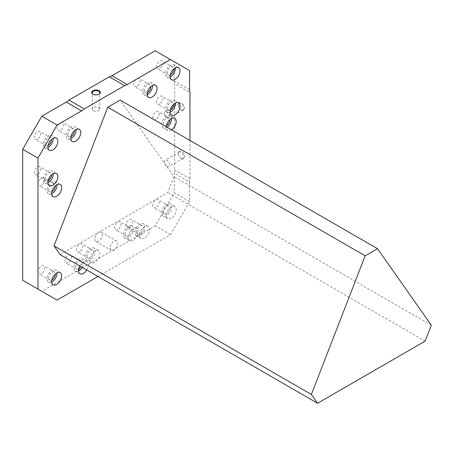 <?xml version="1.0" encoding="UTF-8"?>
<svg xmlns="http://www.w3.org/2000/svg" width="454" height="454" viewBox="0 0 454 454"><rect width="100%" height="100%" fill="white"/><g stroke="black" fill="none" stroke-linecap="round" stroke-linejoin="round"><path stroke-width="0.34" stroke-dasharray="2.27 1.7" d="M110.146 247.85A5.403 3.116 120 0 0 111.264 250.319A5.403 3.116 120 0 0 116.661 247.203A5.403 3.116 120 0 0 116.661 240.966A5.403 3.116 120 0 0 112.501 242.413A5.403 3.116 120 0 0 110.146 247.85M144.514 238.151A7.02 4.052 -60 0 1 141.001 238.498A7.02 4.052 -60 0 1 141.001 230.388A7.02 4.052 -60 0 1 148.021 226.336A7.02 4.052 -60 0 1 149.099 231.96A7.02 4.052 -60 0 1 144.514 238.151M171.243 218.306A7.02 4.052 -60 0 1 167.73 218.658A7.02 4.052 -60 0 1 167.73 210.548A7.02 4.052 -60 0 1 174.75 206.496A7.02 4.052 -60 0 1 175.829 212.12A7.02 4.052 -60 0 1 171.243 218.306M133.056 240.353A7.02 4.052 -60 0 1 129.543 240.699A7.02 4.052 -60 0 1 129.543 232.596A7.02 4.052 -60 0 1 136.569 228.544A7.02 4.052 -60 0 1 137.641 234.168A7.02 4.052 -60 0 1 133.056 240.353M94.869 262.401A7.02 4.052 -60 0 1 91.362 262.747A7.02 4.052 -60 0 1 91.362 254.643A7.02 4.052 -60 0 1 98.382 250.585A7.02 4.052 -60 0 1 99.454 256.215A7.02 4.052 -60 0 1 94.869 262.401M79.745 265.953A7.02 4.052 -60 0 1 86.924 261.612A7.02 4.052 -60 0 1 86.754 270.005M171.669 129.855A7.02 4.052 -60 0 1 171.243 130.122A7.02 4.052 -60 0 1 167.73 130.468A7.02 4.052 -60 0 1 166.295 126.751M189.954 140.411L189.954 178.751A13.501 7.797 120 0 0 189.573 182.06L174.296 173.241A13.501 7.797 120 0 1 174.677 169.932L174.677 83.695L189.954 92.514M97.973 276.48L170.477 234.622L189.573 201.553L189.573 182.06M60.172 254.654L167.753 192.541L173.927 176.629L120.134 100.101M189.954 178.751L174.677 169.932M189.573 201.553L174.296 192.734L174.296 173.241M170.477 234.622L155.206 225.803L174.296 192.734M57.068 300.1L41.791 291.281L155.206 225.803M22.7 280.26L41.791 291.281M189.573 70.597L155.206 50.752M189.573 89.648L174.296 80.829L174.296 61.778M174.296 80.829A13.501 7.797 120 0 0 174.677 83.695M181.549 110.061A4.319 2.497 -120 0 0 184.608 108.296A4.319 2.497 -120 0 0 181.549 103.007A4.319 2.497 -120 0 0 178.496 104.766A4.319 2.497 -120 0 0 181.549 110.061L181.14 109.823A3.734 2.156 -120 0 0 183.007 110.004A3.734 2.156 -120 0 0 183.007 105.691A3.734 2.156 -120 0 0 179.273 103.535A3.734 2.156 -120 0 0 178.496 105.243A3.734 2.156 -120 0 0 181.14 109.823L181.549 110.061M181.549 158.559A4.319 2.497 -120 0 0 184.608 156.8A4.319 2.497 -120 0 0 181.549 151.505A4.319 2.497 -120 0 0 178.496 153.27A4.319 2.497 -120 0 0 181.549 158.559L181.14 158.321A3.734 2.156 -120 0 0 183.007 158.508A3.734 2.156 -120 0 0 183.007 154.195A3.734 2.156 -120 0 0 179.273 152.039A3.734 2.156 -120 0 0 178.496 153.747A3.734 2.156 -120 0 0 181.14 158.321L181.549 158.559M94.869 239.031A5.403 3.116 120 0 0 95.987 241.505A5.403 3.116 120 0 0 101.39 238.384A5.403 3.116 120 0 0 101.39 232.147A5.403 3.116 120 0 0 97.23 233.594A5.403 3.116 120 0 0 94.869 239.031M129.237 227.346A4.591 2.65 -60 0 1 126.944 227.573A4.591 2.65 -60 0 1 126.944 222.273A4.591 2.65 -60 0 1 131.535 219.623A4.591 2.65 -60 0 1 132.239 223.3A4.591 2.65 -60 0 1 129.237 227.346M155.966 207.506A4.591 2.65 -60 0 1 153.673 207.733A4.591 2.65 -60 0 1 153.673 202.433A4.591 2.65 -60 0 1 158.264 199.783A4.591 2.65 -60 0 1 158.968 203.46A4.591 2.65 -60 0 1 155.966 207.506M37.591 139.162A4.591 2.65 -60 0 1 35.299 139.389A4.591 2.65 -60 0 1 35.299 134.089A4.591 2.65 -60 0 1 39.89 131.439A4.591 2.65 -60 0 1 40.593 135.116A4.591 2.65 -60 0 1 37.591 139.162M60.501 130.343A4.591 2.65 -60 0 1 58.208 130.57A4.591 2.65 -60 0 1 58.208 125.27A4.591 2.65 -60 0 1 62.8 122.62A4.591 2.65 -60 0 1 63.503 126.297A4.591 2.65 -60 0 1 60.501 130.343M159.785 103.887A4.591 2.65 -60 0 1 157.493 104.114A4.591 2.65 -60 0 1 157.493 98.813A4.591 2.65 -60 0 1 162.084 96.163A4.591 2.65 -60 0 1 162.787 99.84A4.591 2.65 -60 0 1 159.785 103.887M136.875 86.249A4.591 2.65 -60 0 1 134.577 86.476A4.591 2.65 -60 0 1 134.577 81.175A4.591 2.65 -60 0 1 139.168 78.525A4.591 2.65 -60 0 1 139.872 82.202A4.591 2.65 -60 0 1 136.875 86.249M159.785 68.611A4.591 2.65 -60 0 1 157.493 68.838A4.591 2.65 -60 0 1 157.493 63.537A4.591 2.65 -60 0 1 162.084 60.887A4.591 2.65 -60 0 1 162.787 64.564A4.591 2.65 -60 0 1 159.785 68.611M41.41 185.459A4.591 2.65 -60 0 1 39.118 185.686A4.591 2.65 -60 0 1 39.118 180.386A4.591 2.65 -60 0 1 43.703 177.735A4.591 2.65 -60 0 1 44.407 181.413A4.591 2.65 -60 0 1 41.41 185.459M117.785 229.554A4.591 2.65 -60 0 1 115.486 229.781A4.591 2.65 -60 0 1 115.486 224.48A4.591 2.65 -60 0 1 120.077 221.83A4.591 2.65 -60 0 1 120.781 225.507A4.591 2.65 -60 0 1 117.785 229.554M79.598 251.595A4.591 2.65 -60 0 1 77.299 251.822A4.591 2.65 -60 0 1 77.299 246.522A4.591 2.65 -60 0 1 81.89 243.872A4.591 2.65 -60 0 1 82.594 247.555A4.591 2.65 -60 0 1 79.598 251.595M68.14 262.622A4.591 2.65 -60 0 1 65.847 262.849A4.591 2.65 -60 0 1 65.847 257.549A4.591 2.65 -60 0 1 70.438 254.898A4.591 2.65 -60 0 1 71.142 258.576A4.591 2.65 -60 0 1 68.14 262.622M41.41 273.643A4.591 2.65 -60 0 1 39.118 273.87A4.591 2.65 -60 0 1 39.118 268.569A4.591 2.65 -60 0 1 43.703 265.919A4.591 2.65 -60 0 1 44.407 269.597A4.591 2.65 -60 0 1 41.41 273.643M155.966 119.317A4.591 2.65 -60 0 1 153.673 119.544A4.591 2.65 -60 0 1 153.673 114.243A4.591 2.65 -60 0 1 158.264 111.593A4.591 2.65 -60 0 1 158.968 115.276A4.591 2.65 -60 0 1 155.966 119.317M37.591 174.432A4.591 2.65 -60 0 1 35.299 174.659A4.591 2.65 -60 0 1 35.299 169.359A4.591 2.65 -60 0 1 39.89 166.709A4.591 2.65 -60 0 1 40.593 170.392A4.591 2.65 -60 0 1 37.591 174.432M93.376 110.702A3.734 2.156 0 0 0 97.445 111.168A3.734 2.156 0 0 0 99.749 109.176A3.734 2.156 0 0 0 96.015 107.019A3.734 2.156 0 0 0 92.281 109.176A3.734 2.156 0 0 0 93.376 110.702M93.183 94.307A3.734 2.156 0 0 0 93.376 94.426A3.734 2.156 0 0 0 98.66 94.426A3.734 2.156 0 0 0 98.847 94.307M93.376 94.426L92.962 94.182L93.376 94.426M167.044 166.459A3.734 2.156 -120 0 0 168.911 166.646A3.734 2.156 -120 0 0 168.911 162.333A3.734 2.156 -120 0 0 165.171 160.177A3.734 2.156 -120 0 0 164.603 163.168A3.734 2.156 -120 0 0 167.044 166.459M167.044 117.961A3.734 2.156 -120 0 0 168.911 118.142A3.734 2.156 -120 0 0 168.911 113.829A3.734 2.156 -120 0 0 165.171 111.673A3.734 2.156 -120 0 0 164.603 114.669A3.734 2.156 -120 0 0 167.044 117.961M47.914 182.786A7.02 4.052 -60 0 1 44.776 182.939A7.02 4.052 -60 0 1 44.776 174.83A7.02 4.052 -60 0 1 51.796 170.778A7.02 4.052 -60 0 1 53.237 173.576M48.09 180.715A4.591 2.65 -60 0 1 45.99 180.834A4.591 2.65 -60 0 1 45.99 175.533A4.591 2.65 -60 0 1 50.581 172.883A4.591 2.65 -60 0 1 51.523 174.762M167.083 127.211A7.02 4.052 -60 0 1 166.658 127.478A7.02 4.052 -60 0 1 163.151 127.824A7.02 4.052 -60 0 1 163.151 119.72A7.02 4.052 -60 0 1 170.171 115.662A7.02 4.052 -60 0 1 171.612 118.46M166.465 125.599A4.591 2.65 -60 0 1 164.365 125.718A4.591 2.65 -60 0 1 164.365 120.418A4.591 2.65 -60 0 1 168.956 117.768A4.591 2.65 -60 0 1 169.898 119.646M51.733 281.996A7.02 4.052 -60 0 1 48.595 282.15A7.02 4.052 -60 0 1 48.595 274.04A7.02 4.052 -60 0 1 55.615 269.988A7.02 4.052 -60 0 1 57.051 272.786M51.904 279.925A4.591 2.65 -60 0 1 49.809 280.044A4.591 2.65 -60 0 1 49.809 274.744A4.591 2.65 -60 0 1 54.401 272.094A4.591 2.65 -60 0 1 55.343 273.972M78.463 270.976A7.02 4.052 -60 0 1 75.324 271.123A7.02 4.052 -60 0 1 75.324 263.019A7.02 4.052 -60 0 1 82.344 258.967A7.02 4.052 -60 0 1 82.174 267.355M78.638 268.899A4.591 2.65 -60 0 1 76.539 269.023A4.591 2.65 -60 0 1 76.539 263.723A4.591 2.65 -60 0 1 81.13 261.073A4.591 2.65 -60 0 1 80.954 266.657M90.289 259.756A7.02 4.052 -60 0 1 86.776 260.102A7.02 4.052 -60 0 1 86.776 251.998A7.02 4.052 -60 0 1 93.796 247.941A7.02 4.052 -60 0 1 94.875 253.57A7.02 4.052 -60 0 1 90.289 259.756M90.289 257.77A4.591 2.65 -60 0 1 87.991 257.997A4.591 2.65 -60 0 1 87.991 252.696A4.591 2.65 -60 0 1 92.582 250.046A4.591 2.65 -60 0 1 93.286 253.724A4.591 2.65 -60 0 1 90.289 257.77M128.476 237.709A7.02 4.052 -60 0 1 124.963 238.055A7.02 4.052 -60 0 1 124.963 229.951A7.02 4.052 -60 0 1 131.983 225.893A7.02 4.052 -60 0 1 133.062 231.523A7.02 4.052 -60 0 1 128.476 237.709M128.476 235.722A4.591 2.65 -60 0 1 126.178 235.949A4.591 2.65 -60 0 1 126.178 230.649A4.591 2.65 -60 0 1 130.769 227.999A4.591 2.65 -60 0 1 131.473 231.676A4.591 2.65 -60 0 1 128.476 235.722M51.733 193.813A7.02 4.052 -60 0 1 48.595 193.96A7.02 4.052 -60 0 1 48.595 185.856A7.02 4.052 -60 0 1 55.615 181.804A7.02 4.052 -60 0 1 57.051 184.596M51.904 191.736A4.591 2.65 -60 0 1 49.809 191.86A4.591 2.65 -60 0 1 49.809 186.56A4.591 2.65 -60 0 1 54.401 183.91A4.591 2.65 -60 0 1 55.343 185.782M170.108 76.964A7.02 4.052 -60 0 1 166.97 77.118A7.02 4.052 -60 0 1 166.97 69.008A7.02 4.052 -60 0 1 173.99 64.956A7.02 4.052 -60 0 1 175.426 67.754M170.278 74.893A4.591 2.65 -60 0 1 168.184 75.012A4.591 2.65 -60 0 1 168.184 69.712A4.591 2.65 -60 0 1 172.775 67.061A4.591 2.65 -60 0 1 173.717 68.94M147.198 94.602A7.02 4.052 -60 0 1 144.054 94.755A7.02 4.052 -60 0 1 144.054 86.646A7.02 4.052 -60 0 1 151.074 82.594A7.02 4.052 -60 0 1 152.516 85.392M147.368 92.531A4.591 2.65 -60 0 1 145.269 92.65A4.591 2.65 -60 0 1 145.269 87.35A4.591 2.65 -60 0 1 149.86 84.699A4.591 2.65 -60 0 1 150.807 86.578M170.108 112.24A7.02 4.052 -60 0 1 166.97 112.393A7.02 4.052 -60 0 1 166.97 104.284A7.02 4.052 -60 0 1 173.99 100.232A7.02 4.052 -60 0 1 175.426 103.03M170.278 110.163A4.591 2.65 -60 0 1 168.184 110.288A4.591 2.65 -60 0 1 168.184 104.987A4.591 2.65 -60 0 1 172.775 102.337A4.591 2.65 -60 0 1 173.717 104.216M70.83 138.697A7.02 4.052 -60 0 1 67.686 138.845A7.02 4.052 -60 0 1 67.686 130.741A7.02 4.052 -60 0 1 74.706 126.689A7.02 4.052 -60 0 1 76.147 129.481M71 136.62A4.591 2.65 -60 0 1 68.9 136.739A4.591 2.65 -60 0 1 68.9 131.439A4.591 2.65 -60 0 1 73.491 128.788A4.591 2.65 -60 0 1 74.433 130.667M47.914 147.516A7.02 4.052 -60 0 1 44.776 147.663A7.02 4.052 -60 0 1 44.776 139.56A7.02 4.052 -60 0 1 51.796 135.508A7.02 4.052 -60 0 1 53.237 138.3M48.09 145.439A4.591 2.65 -60 0 1 45.99 145.558A4.591 2.65 -60 0 1 45.99 140.258A4.591 2.65 -60 0 1 50.581 137.607A4.591 2.65 -60 0 1 51.523 139.486M166.658 215.661A7.02 4.052 -60 0 1 163.151 216.008A7.02 4.052 -60 0 1 163.151 207.904A7.02 4.052 -60 0 1 170.171 203.852A7.02 4.052 -60 0 1 171.243 209.476A7.02 4.052 -60 0 1 166.658 215.661M166.658 213.675A4.591 2.65 -60 0 1 164.365 213.908A4.591 2.65 -60 0 1 164.365 208.607A4.591 2.65 -60 0 1 168.956 205.957A4.591 2.65 -60 0 1 169.66 209.635A4.591 2.65 -60 0 1 166.658 213.675M139.928 235.501A7.02 4.052 -60 0 1 136.421 235.853A7.02 4.052 -60 0 1 136.421 227.743A7.02 4.052 -60 0 1 143.441 223.691A7.02 4.052 -60 0 1 144.514 229.315A7.02 4.052 -60 0 1 139.928 235.501M139.928 233.521A4.591 2.65 -60 0 1 137.636 233.748A4.591 2.65 -60 0 1 137.636 228.447A4.591 2.65 -60 0 1 142.227 225.797A4.591 2.65 -60 0 1 142.931 229.474A4.591 2.65 -60 0 1 139.928 233.521M431.3 325.223L173.927 176.629M425.126 341.136L167.753 192.541M99.749 109.176L99.749 92.9M92.281 109.176L92.281 92.9M98.66 94.426L99.068 94.182M178.496 153.747L178.496 153.27M179.273 152.039L165.171 160.177M183.007 158.508L168.911 166.646M178.496 105.243L178.496 104.766M179.273 103.535L165.171 111.673M183.007 110.004L168.911 118.142M56.375 173.422L51.796 170.778M49.355 185.584L44.776 182.939M50.581 172.883L39.89 166.709M45.99 180.834L35.299 174.659M174.75 118.307L170.171 115.662M167.73 130.468L163.151 127.824M168.956 117.768L158.264 111.593M164.365 125.718L153.673 119.544M60.195 272.633L55.615 269.988M53.175 284.794L48.595 282.15M54.401 272.094L43.703 265.919M49.809 280.044L39.118 273.87M86.924 261.612L82.344 258.967M79.904 273.773L75.324 271.123M81.13 261.073L70.438 254.898M76.539 269.023L65.847 262.849M98.382 250.585L93.796 247.941M91.362 262.747L86.776 260.102M92.582 250.046L81.89 243.872M87.991 257.997L77.299 251.822M136.569 228.544L131.983 225.893M129.543 240.699L124.963 238.055M130.769 227.999L120.077 221.83M126.178 235.949L115.486 229.781M60.195 184.449L55.615 181.804M53.175 196.61L48.595 193.96M54.401 183.91L43.703 177.735M49.809 191.86L39.118 185.686M178.57 67.601L173.99 64.956M171.55 79.762L166.97 77.118M172.775 67.061L162.084 60.887M168.184 75.012L157.493 68.838M155.66 85.238L151.074 82.594M148.64 97.4L144.054 94.755M149.86 84.699L139.168 78.525M145.269 92.65L134.577 86.476M178.57 102.876L173.99 100.232M171.55 115.038L166.97 112.393M172.775 102.337L162.084 96.163M168.184 110.288L157.493 104.114M79.285 129.333L74.706 126.689M72.265 141.489L67.686 138.845M73.491 128.788L62.8 122.62M68.9 136.739L58.208 130.57M56.375 138.152L51.796 135.508M49.355 150.308L44.776 147.663M50.581 137.607L39.89 131.439M45.99 145.558L35.299 139.389M174.75 206.496L170.171 203.852M167.73 218.658L163.151 216.008M168.956 205.957L158.264 199.783M164.365 213.908L153.673 207.733M148.021 226.336L143.441 223.691M141.001 238.498L136.421 235.853M142.227 225.797L131.535 219.623M137.636 233.748L126.944 227.573M95.987 241.505L111.264 250.319M101.39 232.147L116.661 240.966"/><path stroke-width="0.68" d="M52.868 149.962A7.02 4.052 -60 0 1 49.355 150.308A7.02 4.052 -60 0 1 49.355 142.204A7.02 4.052 -60 0 1 56.375 138.152A7.02 4.052 -60 0 1 57.454 143.776A7.02 4.052 -60 0 1 52.868 149.962M75.778 141.143A7.02 4.052 -60 0 1 72.265 141.489A7.02 4.052 -60 0 1 72.265 133.385A7.02 4.052 -60 0 1 79.285 129.333A7.02 4.052 -60 0 1 80.364 134.957A7.02 4.052 -60 0 1 75.778 141.143M175.062 114.686A7.02 4.052 -60 0 1 171.55 115.038A7.02 4.052 -60 0 1 171.55 106.928A7.02 4.052 -60 0 1 178.57 102.876A7.02 4.052 -60 0 1 179.648 108.5A7.02 4.052 -60 0 1 175.062 114.686M152.147 97.054A7.02 4.052 -60 0 1 148.64 97.4A7.02 4.052 -60 0 1 148.64 89.29A7.02 4.052 -60 0 1 155.66 85.238A7.02 4.052 -60 0 1 156.738 90.862A7.02 4.052 -60 0 1 152.147 97.054M175.062 79.416A7.02 4.052 -60 0 1 171.55 79.762A7.02 4.052 -60 0 1 171.55 71.658A7.02 4.052 -60 0 1 178.57 67.601A7.02 4.052 -60 0 1 179.648 73.23A7.02 4.052 -60 0 1 175.062 79.416M56.688 196.259A7.02 4.052 -60 0 1 53.175 196.61A7.02 4.052 -60 0 1 53.175 188.501A7.02 4.052 -60 0 1 60.195 184.449A7.02 4.052 -60 0 1 61.273 190.073A7.02 4.052 -60 0 1 56.688 196.259M86.754 270.005A7.02 4.052 -60 0 1 83.417 273.421A7.02 4.052 -60 0 1 79.904 273.773A7.02 4.052 -60 0 1 79.745 265.953M56.688 284.448A7.02 4.052 -60 0 1 53.175 284.794A7.02 4.052 -60 0 1 53.175 276.685A7.02 4.052 -60 0 1 60.195 272.633A7.02 4.052 -60 0 1 61.273 278.262A7.02 4.052 -60 0 1 56.688 284.448M166.295 126.751A7.02 4.052 -60 0 1 169.541 119.987A7.02 4.052 -60 0 1 174.75 118.307A7.02 4.052 -60 0 1 175.902 123.664A7.02 4.052 -60 0 1 171.669 129.855M52.868 185.238A7.02 4.052 -60 0 1 49.355 185.584A7.02 4.052 -60 0 1 49.355 177.48A7.02 4.052 -60 0 1 56.375 173.422A7.02 4.052 -60 0 1 57.454 179.052A7.02 4.052 -60 0 1 52.868 185.238M189.954 140.411L189.954 92.514A13.501 7.797 120 0 1 189.573 89.648L189.573 70.597L170.477 59.57L127.251 84.529L111.973 75.71A13.501 7.797 120 0 1 109.3 76.817L68.985 100.09L84.257 108.909L124.578 85.636A13.501 7.797 120 0 0 127.251 84.529M97.973 276.48L57.068 300.1L37.971 289.073L37.971 158.117L57.068 125.049L81.584 110.895A13.501 7.797 120 0 0 84.257 108.909M53.998 245.875L60.172 254.654L317.539 403.248L425.126 341.136L431.3 325.223L377.507 248.696L120.134 100.101L107.791 107.229L53.998 245.875L311.365 394.464L317.539 403.248M37.971 289.073L22.7 280.26L22.7 149.304L37.971 158.117M57.068 125.049L41.791 116.23L22.7 149.304M81.584 110.895L66.312 102.076L41.791 116.23M66.312 102.076A13.501 7.797 120 0 0 68.985 100.09M92.962 94.182A4.319 2.497 0 0 0 99.068 94.182A4.319 2.497 0 0 0 99.068 90.658A4.319 2.497 0 0 0 92.962 90.658A4.319 2.497 0 0 0 92.962 94.182L92.962 94.182M124.578 85.636L109.3 76.817M170.477 59.57L155.206 50.752L111.973 75.71M98.847 94.307A3.734 2.156 0 0 0 99.749 92.9A3.734 2.156 0 0 0 96.015 90.743A3.734 2.156 0 0 0 92.281 92.9A3.734 2.156 0 0 0 93.183 94.307M53.237 173.576A7.02 4.052 -60 0 1 48.283 182.593A7.02 4.052 -60 0 1 47.914 182.786M51.523 174.762A4.591 2.65 -60 0 1 48.283 180.607A4.591 2.65 -60 0 1 48.09 180.715M171.612 118.46A7.02 4.052 -60 0 1 167.083 127.211M169.898 119.646A4.591 2.65 -60 0 1 166.658 125.491A4.591 2.65 -60 0 1 166.465 125.599M57.051 272.786A7.02 4.052 -60 0 1 52.102 281.798A7.02 4.052 -60 0 1 51.733 281.996M55.343 273.972A4.591 2.65 -60 0 1 52.102 279.817A4.591 2.65 -60 0 1 51.904 279.925M82.174 267.355A7.02 4.052 -60 0 1 78.831 270.777A7.02 4.052 -60 0 1 78.463 270.976M80.954 266.657A4.591 2.65 -60 0 1 78.831 268.791A4.591 2.65 -60 0 1 78.638 268.899M57.051 184.596A7.02 4.052 -60 0 1 52.102 193.614A7.02 4.052 -60 0 1 51.733 193.813M55.343 185.782A4.591 2.65 -60 0 1 52.102 191.628A4.591 2.65 -60 0 1 51.904 191.736M175.426 67.754A7.02 4.052 -60 0 1 170.477 76.771A7.02 4.052 -60 0 1 170.108 76.964M173.717 68.94A4.591 2.65 -60 0 1 170.477 74.785A4.591 2.65 -60 0 1 170.278 74.893M152.516 85.392A7.02 4.052 -60 0 1 147.567 94.404A7.02 4.052 -60 0 1 147.198 94.602M150.807 86.578A4.591 2.65 -60 0 1 147.567 92.423A4.591 2.65 -60 0 1 147.368 92.531M175.426 103.03A7.02 4.052 -60 0 1 170.477 112.042A7.02 4.052 -60 0 1 170.108 112.24M173.717 104.216A4.591 2.65 -60 0 1 170.477 110.061A4.591 2.65 -60 0 1 170.278 110.163M76.147 129.481A7.02 4.052 -60 0 1 71.193 138.498A7.02 4.052 -60 0 1 70.83 138.697M74.433 130.667A4.591 2.65 -60 0 1 71.193 136.512A4.591 2.65 -60 0 1 71 136.62M53.237 138.3A7.02 4.052 -60 0 1 48.283 147.317A7.02 4.052 -60 0 1 47.914 147.516M51.523 139.486A4.591 2.65 -60 0 1 48.283 145.331A4.591 2.65 -60 0 1 48.09 145.439M377.507 248.696L365.164 255.818L107.791 107.229M365.164 255.818L311.365 394.464"/></g></svg>
